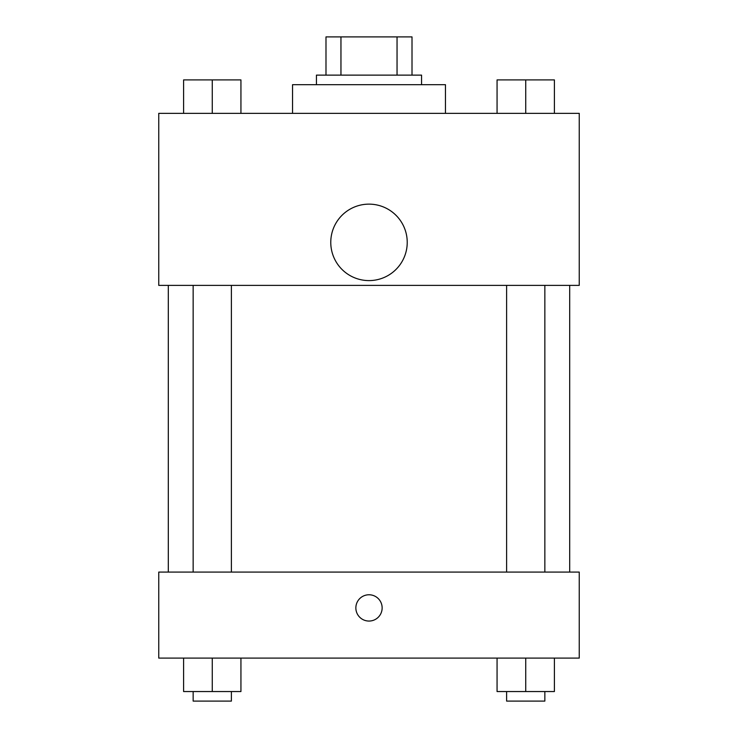 <?xml version="1.0" encoding="UTF-8"?>
<svg xmlns="http://www.w3.org/2000/svg" width="738" height="738" viewBox="0 0 738 738"><rect width="100%" height="100%" fill="white"/><g stroke="black" fill="none" stroke-linecap="round" stroke-linejoin="round"><path stroke-width="1.11" d="M340.956 75.128L340.956 36.9L325.993 36.9L325.993 75.128L325.993 36.9M340.956 36.9L412.007 36.9L412.007 75.128M397.044 75.128L397.044 36.9M316.436 84.685L316.436 75.128L421.564 75.128L421.564 84.685M445.457 113.357L445.457 84.685L292.543 84.685L292.543 113.357M158.753 113.357L579.247 113.357L579.247 285.375L158.753 285.375L158.753 113.357M369 280.597A38.228 38.228 0 0 1 335.891 223.254A38.228 38.228 0 0 1 402.109 223.254A38.228 38.228 0 0 1 369 280.597M158.753 572.079L579.247 572.079L579.247 658.093L158.753 658.093L158.753 572.079M369 621.055A13.136 13.136 0 0 1 357.616 601.35A13.136 13.136 0 0 1 380.384 601.35A13.136 13.136 0 0 1 369 621.055M497.061 658.093L497.061 691.543L554.404 691.543L554.404 658.093L554.404 691.543M525.733 691.543L525.733 658.093M544.847 691.543L544.847 701.1L506.619 701.1L506.619 691.543M183.596 658.093L183.596 691.543L240.939 691.543L240.939 658.093L240.939 691.543M212.267 691.543L212.267 658.093M231.381 691.543L231.381 701.1L193.153 701.1L193.153 691.543M497.061 113.357L497.061 79.907L554.404 79.907L554.404 113.357L554.404 79.907M525.733 113.357L525.733 79.907M544.847 79.907L506.619 79.907M183.596 113.357L183.596 79.907L240.939 79.907L240.939 113.357L240.939 79.907M212.267 113.357L212.267 79.907M231.381 79.907L193.153 79.907M569.69 572.079L569.69 285.375M168.31 572.079L168.31 285.375M506.619 285.375L506.619 572.079M544.847 285.375L544.847 572.079M231.381 572.079L231.381 285.375M193.153 572.079L193.153 285.375"/></g></svg>
